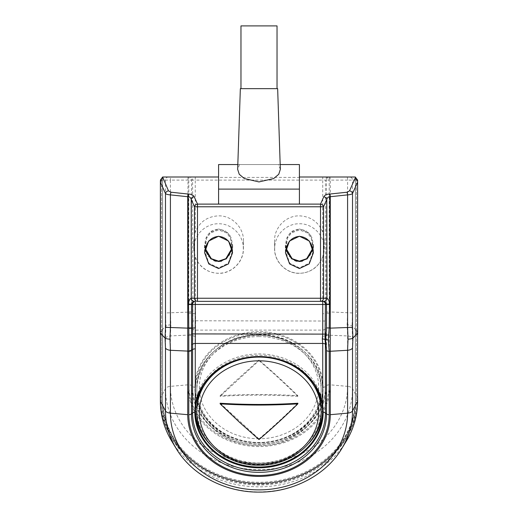 <?xml version="1.0" encoding="UTF-8"?>
<svg xmlns="http://www.w3.org/2000/svg" width="518" height="518" viewBox="0 0 518 518"><rect width="100%" height="100%" fill="white"/><g stroke="black" fill="none" stroke-linecap="round" stroke-linejoin="round"><path stroke-width="0.39" stroke-dasharray="2.59 1.94" d="M274.682 248.562L274.682 248.562C274.378 261.745 286.195 273.543 299.398 273.219C312.581 273.582 324.469 261.752 324.151 248.562L324.287 240.792L324.274 248.569L322.733 257.109L322.733 380.244A64.251 55.646 180 0 0 259 331.675A64.251 55.646 180 0 0 195.267 380.244L194.833 387.309L195.37 387.613L195.888 380.626L195.267 380.244L195.59 320.784L192.884 321.031L192.579 386.545L191.498 385.612L191.498 180.109A3.108 2.694 90 0 0 188.805 177.001L162.639 177.001L162.607 332.893L162.607 331.28L161.635 331.28L161.635 178.386M324.151 248.562C324.32 233.735 311.04 223.284 299.417 223.789C287.833 223.297 274.631 233.644 274.682 248.368L274.566 248.562C274.262 261.81 286.137 273.659 299.398 273.336C310.554 272.792 318.337 267.379 322.733 257.109M243.318 248.446L243.454 240.831L243.434 248.562C243.751 261.817 231.811 273.698 218.564 273.336C207.414 272.772 199.65 267.366 195.267 257.109L193.726 248.562L193.706 240.786L195.267 232.07L195.267 180.109L322.733 180.109L322.733 177.001L329.195 177.001L329.195 180.109L330.277 180.109L330.277 311.953L329.195 311.953L329.195 180.109L326.502 180.109A3.108 2.694 90 0 1 329.195 177.001L330.005 177.001L330.277 180.109L347.591 180.109L347.591 312.963L347.131 324.825L347.591 335.923L347.591 386.363L330.277 384.835A71.277 61.726 0 0 1 259 446.561A71.277 61.726 0 0 1 187.723 384.835L187.723 335.269L188.805 335.269L188.805 384.835A70.195 60.787 180 0 0 259 445.622A70.195 60.787 180 0 0 329.195 384.835L329.195 311.953L326.502 311.953L326.502 385.612A67.502 58.456 0 0 1 259 444.068A67.502 58.456 0 0 1 191.498 385.612A3.108 1.554 180 0 0 188.805 384.835M193.849 248.504C193.512 261.707 205.342 273.543 218.564 273.219C231.766 273.556 243.667 261.765 243.318 248.465C243.369 233.521 230.147 223.342 218.583 223.789C206.96 223.29 193.713 233.715 193.849 248.504L193.713 240.792M243.454 240.831C243.855 227.506 231.909 215.514 218.583 215.857C207.44 216.414 199.67 221.814 195.267 232.07M324.287 240.792L322.733 232.07C318.33 221.814 310.56 216.414 299.417 215.857C286.091 215.514 274.145 227.506 274.546 240.831L274.676 248.368M299.417 228.911L308.365 232.601L312.069 237.982L313.532 245.538L313.118 249.126L310.884 235.709L306.002 230.795L299.417 228.911M218.583 228.911L227.525 232.601L231.235 237.982L232.699 245.538L232.284 249.126L230.05 235.709L225.168 230.795L218.583 228.911M277.033 88.656L240.967 88.656L277.033 88.656M277.654 88.656L240.346 88.656M280.342 169.36L278.483 164.562L237.814 164.562M259 336.596A62.179 53.853 180 0 0 196.821 390.449A62.179 53.853 180 0 0 259 444.295A62.179 53.853 180 0 0 321.179 390.449A62.179 53.853 180 0 0 259 336.596M294.826 260.625L289.109 256.352L285.91 249.941L285.781 251.793L289.776 263.254L299.417 267.864L309.058 263.254L313.053 251.793L312.924 249.935L309.162 256.999L302.376 261.15M286.143 248.504L285.897 245.208L287.574 237.982L291.388 232.958L299.417 229.908L307.446 232.958L311.26 237.982L312.937 245.208L312.691 248.504M213.992 260.625L208.275 256.352L205.076 249.941L204.947 251.793L208.942 263.254L218.583 267.864L228.224 263.254L232.219 251.793L232.09 249.935L228.328 256.999L221.542 261.15M205.309 248.504L205.063 245.208L206.74 237.982L210.554 232.958L218.583 229.908L226.612 232.958L230.426 237.982L232.103 245.208L231.857 248.504M357.614 181.274L357.614 330.283L356.365 330.283L356.365 180.109L355.38 178.477L355.38 330.283L356.365 330.283L356.365 333.391L355.38 333.391L355.38 398.828A96.38 83.469 0 0 1 355.367 400.09A96.38 83.469 0 0 1 259 482.29A96.38 83.469 0 0 1 162.633 400.09A96.38 83.469 0 0 1 162.62 398.828L162.62 333.391L161.635 333.391L161.635 398.828A97.365 84.324 180 0 0 259 483.152A97.365 84.324 180 0 0 356.365 398.828L356.365 333.391A1.243 0.622 180 0 0 357.614 332.77L357.614 335.01M355.38 177.001L355.361 399.76A96.361 83.45 0 0 1 355.354 401.023A96.361 83.45 0 0 1 259 483.21A96.361 83.45 0 0 1 162.646 401.023A96.361 83.45 0 0 1 162.639 399.76L162.639 332.446M259 445.584A63.682 55.148 0 0 1 195.325 389.601A63.682 55.148 0 0 1 259 335.282A63.682 55.148 0 0 1 322.675 389.601A63.682 55.148 0 0 1 259 445.584M202.758 386.15A62.179 53.853 0 0 1 259 355.264A62.179 53.853 0 0 1 315.242 386.15M321.179 409.116A62.179 53.853 0 0 1 259 462.962A62.179 53.853 0 0 1 196.821 409.116M204.468 245.538L204.882 249.126L207.09 235.742L211.927 230.84L218.544 228.911L209.622 232.614L205.924 237.995L204.468 245.538L204.597 252.713M218.583 261.512L216.136 261.26M215.617 261.143L215.145 261.02M285.301 245.538L285.716 249.126L287.924 235.742L292.761 230.84L299.378 228.911L290.456 232.614L286.758 237.995L285.301 245.538L285.431 252.713M299.417 261.512L296.969 261.26M296.451 261.143L295.985 261.02M356.365 178.386L356.365 331.28L355.393 331.28L355.38 399.76A96.38 83.469 0 0 1 259 483.223A96.38 83.469 0 0 1 162.62 399.76L162.62 177.001M355.393 332.893L355.393 400.692A96.393 83.482 0 0 1 259 484.175A96.393 83.482 0 0 1 162.607 400.692L162.607 332.893M195.37 411.324A63.682 55.148 0 0 1 195.325 409.919A63.682 55.148 0 0 1 259 353.936A63.682 55.148 0 0 1 322.675 409.919A63.682 55.148 0 0 1 322.63 411.324M308.747 443.518A63.682 55.148 0 0 1 259 464.238A63.682 55.148 0 0 1 209.253 443.518M322.733 177.001L299.417 177.001L299.417 204.086M195.267 177.001L195.267 180.109L192.579 180.109A3.108 2.694 90 0 0 189.886 177.001L218.583 177.001L218.583 204.086M355.27 177.001L330.005 177.001M299.417 177.001L299.417 177.415L218.583 177.415L218.583 164.562L299.417 164.562L299.417 177.415M218.583 177.001L218.583 177.415M355.361 332.446L355.361 177.001M197.487 301.359L320.512 301.359M355.393 331.28L355.393 178.127M162.607 178.127L162.607 331.28M357.569 331.28L356.365 331.28L356.365 400.692A97.365 84.324 0 0 1 259 485.016A97.365 84.324 0 0 1 161.635 400.692L161.635 331.28L160.431 331.28M356.436 332.893L357.64 333.294M161.564 332.893L160.36 333.294M220.137 403.231L259 438.94L259 439.562M259 438.94A313.409 108.612 -50.2 0 0 297.863 403.231M195.888 380.626L195.888 380.62A63.63 55.109 0 0 1 259 332.53A63.63 55.109 0 0 1 322.112 380.626L322.63 387.619A63.63 55.109 0 0 1 259 442.722A63.63 55.109 0 0 1 195.37 387.619L195.37 387.619C194.477 416.938 224.929 443.395 259 442.637C293.071 443.395 323.523 416.938 322.63 387.613L322.623 386.706M274.676 248.446L274.546 240.831M189.886 177.001L188.805 177.001L188.805 335.269A3.108 1.554 180 0 1 191.498 336.046M355.38 333.391L355.38 330.283M160.386 180.109L165.482 180.109L165.482 312.963L165.948 326.01L160.47 331.488L160.431 180.109L162.639 177.001L162.62 178.477L161.635 180.109L161.635 333.391A1.243 0.622 0 0 1 160.386 332.77L160.386 330.283L162.62 330.283L162.62 178.477M162.62 330.283L162.62 333.391M355.38 178.477L355.393 177.143L357.569 180.109L357.569 330.283L357.53 331.488L352.052 326.01C351.301 325.369 349.663 324.974 347.131 324.825M191.498 311.953L187.723 311.953L187.995 177.001M326.502 336.046A3.108 1.554 0 0 1 329.195 335.269L330.277 335.269L330.277 384.835M187.723 311.953L187.723 335.269M330.277 335.269L347.591 335.923A6.216 3.108 -0 0 1 352.518 338.183L352.052 326.01L352.518 312.963L352.518 180.109L357.614 180.109M352.518 312.963L330.277 311.953M329.195 384.835A3.108 1.554 -0 0 0 326.502 385.612L325.421 386.545A3.108 1.554 180 0 1 323.167 387.309A64.167 55.568 180 0 1 259 442.877A64.167 55.568 180 0 1 194.833 387.309A3.108 1.554 0 0 1 192.579 386.545A66.421 57.524 180 0 0 259 444.068A66.421 57.524 180 0 0 325.421 386.545L325.421 313.701L322.733 313.701M170.869 324.825C168.337 324.974 166.699 325.369 165.948 326.01L165.482 338.183L165.482 388.617A93.518 80.989 180 0 0 259 469.606A93.518 80.989 180 0 0 352.518 388.617A6.216 3.108 -0 0 0 347.591 386.363A88.591 76.722 0 0 1 259 463.086A88.591 76.722 0 0 1 170.409 386.363L170.409 335.923L170.869 324.825L170.409 312.963L170.409 180.109L192.579 180.109L192.884 321.031M330.277 312.147L330.277 335.107M325.116 329.092A3.108 1.548 174 0 1 322.41 330.115L195.59 330.115A3.108 1.548 -174 0 1 192.884 329.092M322.63 387.613L323.167 387.309L322.733 380.244L322.112 380.62M325.116 321.031L195.59 320.784L195.267 257.109M356.319 331.889L357.569 331.572L357.569 330.283M357.53 331.488L357.569 398.044A98.569 85.36 0 0 1 259 483.404A98.569 85.36 0 0 1 160.431 398.044L160.431 331.565M160.47 331.488L161.681 331.889M220.137 395.72L232.096 384.201L259 360.016A313.409 108.612 -129.8 0 1 297.863 395.72A313.766 156.883 0 0 0 220.137 395.72L220.137 396.348L259 360.638L259 360.016M259 360.638A313.409 108.612 -129.8 0 1 297.863 396.348L297.863 395.72M297.863 396.348A313.766 156.883 0 0 0 220.137 396.348M280.186 164.562L278.483 164.562M239.517 164.562L237.658 169.36M240.967 25.9L277.033 25.9M322.63 412.315A63.63 55.109 180 0 0 322.63 411.901M322.112 404.875L322.112 404.869A63.63 55.109 180 0 0 259 356.772A63.63 55.109 180 0 0 195.888 404.869L195.888 404.869M195.37 411.901A63.63 55.109 180 0 0 195.37 412.315M259 334.777A62.179 53.853 180 0 0 196.821 388.63A62.179 53.853 180 0 0 259 442.482A62.179 53.853 180 0 0 321.179 388.63A62.179 53.853 180 0 0 259 334.777M259 438.772A59.661 51.67 0 0 1 199.339 387.101A59.661 51.67 0 0 1 259 335.437A59.661 51.67 0 0 1 318.661 387.101A59.661 51.67 0 0 1 259 438.772M187.723 384.835L170.409 386.363A6.216 3.108 180 0 0 165.482 388.617L160.431 398.044A1.243 0.622 0 0 0 160.386 398.206A1.243 0.622 0 0 0 161.635 398.828M355.38 398.828L355.361 399.76M321.179 410.949A62.179 53.853 0 0 1 259 464.795A62.179 53.853 0 0 1 196.821 410.949M171.691 441.09A98.569 85.36 180 0 0 259 486.836A98.569 85.36 180 0 0 346.309 441.09M161.635 400.692A1.243 0.622 -0 0 0 160.431 401.152M341.835 448.484A93.518 80.989 0 0 1 259 491.886A93.518 80.989 0 0 1 176.165 448.484M162.607 400.692L162.62 399.76M160.431 334.855A1.243 0.622 -0 0 1 161.635 334.388L162.607 334.388M355.393 334.388L356.365 334.388A1.243 0.622 180 0 1 357.569 334.855M355.393 400.692L355.38 399.76M356.365 400.692A1.243 0.622 180 0 1 357.569 401.152M329.202 313.125L326.508 313.202L325.421 313.701L325.421 180.109L322.733 180.109L322.733 232.07M195.267 313.701L188.798 313.125M355.38 331.831L355.361 332.88M162.62 331.831L162.639 332.88M352.518 338.183L352.518 388.617L357.569 398.044A1.243 0.622 180 0 1 357.614 398.206A1.243 0.622 180 0 1 356.365 398.828M188.798 334.252A3.108 1.489 179.1 0 1 191.492 334.965L192.579 335.47A3.108 1.554 180 0 0 195.267 336.247M322.733 336.247A3.108 1.554 180 0 0 325.421 335.47L326.508 334.965A3.108 1.489 0.9 0 1 329.202 334.252M328.114 177.001A3.108 2.694 90 0 0 325.421 180.109L326.502 180.109L326.502 311.953M187.723 312.147L165.482 312.963M165.482 338.183A6.216 3.108 180 0 1 170.409 335.923L187.723 335.107M162.62 398.828L162.639 399.76M168.486 177.001A3.108 3.004 -90 0 0 165.482 180.109L170.409 180.109A3.108 0.537 90 0 1 170.946 177.001M347.054 177.001A3.108 0.537 -90 0 1 347.591 180.109L352.518 180.109A3.108 3.004 90 0 0 349.514 177.001M357.472 180.109L356.365 180.109M357.569 332.608A1.243 0.622 180 0 1 357.614 332.77L357.569 331.565M160.431 332.608A1.243 0.622 0 0 0 160.386 332.77L160.386 398.206C159.045 443.991 206.352 484.952 259 483.773C311.648 484.952 358.955 443.991 357.614 398.206M160.528 180.109L161.635 180.109M313.532 245.538L313.403 252.713M232.699 245.538L232.569 252.713M321.179 390.449L321.179 388.63C322.002 359.466 292.094 333.611 259 334.363C225.906 333.611 195.998 359.466 196.821 388.63L196.821 390.449M285.897 245.208L285.781 251.793M205.063 245.208L204.947 251.793M355.354 401.023L355.367 400.09M195.377 386.784L195.325 389.601M322.623 412.736L322.675 409.919M195.377 412.736L195.325 409.919M322.623 386.784L322.675 389.601M162.646 401.023L162.633 400.09M195.37 387.613L195.377 386.706M232.103 245.208L232.219 251.793M312.937 245.208L313.053 251.793"/><path stroke-width="0.78" d="M313.118 249.126L307.174 258.825L299.417 261.512L291.66 258.825L285.91 249.941C287.535 241.595 292.035 237.069 299.417 236.363C306.798 237.069 311.299 241.595 312.924 249.935L313.118 249.126M299.417 268.544L309.214 263.927L313.403 252.713L309.408 241.084L299.417 236.234L289.426 241.084L285.431 252.713L289.62 263.927L299.417 268.544M232.284 249.126L226.34 258.825L218.583 261.512L210.826 258.825L205.076 249.941C206.701 241.595 211.202 237.069 218.583 236.363C225.965 237.069 230.465 241.595 232.09 249.935L232.284 249.126M218.583 268.544L228.38 263.927L232.569 252.713L228.574 241.084L218.583 236.234L208.592 241.084L204.597 252.713L208.786 263.927L218.583 268.544M277.033 88.656L277.033 25.9L240.967 25.9L240.967 88.656M259 88.656L277.654 88.656L280.342 169.36L278.762 174.262L273.698 178.535L259 181.928L244.302 178.535L239.238 174.262L237.658 169.36L240.346 88.656L259 88.656M312.691 248.504L306.695 258.689L299.417 261.143L292.139 258.689L286.143 248.504M231.857 248.504L225.861 258.689L218.583 261.143L211.305 258.689L205.309 248.504M160.386 330.283L160.386 181.565M160.386 181.261L160.528 180.109M170.946 192.217L187.995 194.023L187.723 196.717L170.409 194.885C167.897 194.716 166.259 194.263 165.482 193.525A3.108 2.596 -24 0 1 168.486 190.864L170.946 192.217A3.108 0.537 96 0 0 170.409 194.885L170.409 327.318L169.988 339.186L170.409 350.285L170.409 413.157A88.591 76.722 180 0 0 259 489.879A88.591 76.722 180 0 0 347.591 413.157L347.591 350.285L348.012 339.186L347.591 327.318L347.591 194.885C350.103 194.716 351.741 194.263 352.518 193.525A3.108 2.596 24 0 0 349.514 190.864L355.387 177.693L355.27 177.001L357.614 180.109L357.614 181.274M315.242 386.15A62.179 53.853 0 0 1 321.179 409.116L321.179 410.949A62.179 53.853 0 0 0 259 357.096A62.179 53.853 0 0 0 196.821 410.949L196.821 409.116A62.179 53.853 0 0 1 202.758 386.15M216.136 261.26L215.617 261.143M215.145 261.02L213.992 260.625M296.969 261.26L296.451 261.143M295.985 261.02L294.826 260.625M322.623 412.736L322.63 411.901L323.167 412.211L322.733 405.115L322.733 343.44L322.306 338.94L322.733 334.116L322.733 304.467L195.267 304.467L195.267 405.115A64.251 55.646 0 0 1 259 356.552A64.251 55.646 0 0 1 322.733 405.115L322.118 404.895L322.63 411.901L322.118 404.895C318.848 378.302 290.255 356.378 259.188 356.863C227.991 356.216 199.165 378.185 195.882 404.895L195.37 411.901L194.833 412.211L195.267 405.115L195.882 404.895L195.377 412.736A63.63 55.109 180 0 0 259 467.009A63.63 55.109 180 0 0 322.623 412.736A63.63 55.109 180 0 0 322.63 412.315M322.63 411.324A63.682 55.148 0 0 1 308.747 443.518M355.27 177.001L299.417 177.001M299.417 204.086L218.583 204.086L218.583 189.102L299.417 189.102L299.417 204.086M218.583 177.001L162.62 177.001L168.486 190.864M221.542 261.15L218.583 261.512M302.376 261.15L299.417 261.512M209.253 443.518A63.682 55.148 0 0 1 195.37 411.324M357.614 181.423L357.679 333.216L352.933 338.008L352.518 348.025L352.518 410.897A93.518 80.989 0 0 1 341.835 448.484L346.309 441.09A98.569 85.36 180 0 0 357.569 401.476L357.614 181.423L356.365 178.386L355.393 178.127L355.387 177.693M169.988 339.186C167.456 339.037 165.818 338.642 165.067 338.008L160.36 333.294L160.431 401.476A98.569 85.36 180 0 0 171.691 441.09C164.212 428.632 160.451 415.371 160.386 401.314A1.243 0.622 -0 0 0 160.431 401.476L165.482 410.897L165.482 348.025L165.067 338.008L165.482 327.318L165.482 193.525L160.431 182.2L160.386 335.01A1.243 0.622 -0 0 0 160.431 335.172M187.995 194.023L188.215 194.023C191.246 194.146 193.246 195.066 194.224 196.795L197.487 204.111L320.512 204.111A3.108 2.596 24 0 1 323.517 206.779L323.517 298.251L320.512 298.251L320.512 206.779L197.487 206.779L197.487 298.251L320.512 298.251L320.512 301.359L324.119 301.359A3.108 2.83 -90 0 0 326.955 298.251C328.464 299.242 329.306 301.113 329.48 303.859L329.195 327.946L328.334 340.022L325.051 339.355L325.421 344.217L325.421 412.975A66.421 57.524 0 0 1 259 470.499A66.421 57.524 0 0 1 192.579 412.975L191.498 413.908A67.502 58.456 180 0 0 259 472.364A67.502 58.456 180 0 0 326.502 413.908L326.502 350.492L325.582 339.601L326.502 327.946L326.495 304.163C325.602 302.292 324.812 301.359 324.119 301.359L197.487 301.359A3.108 3.004 90 0 1 194.483 298.251L194.483 206.779L191.22 199.456C190.734 197.734 189.73 196.808 188.215 196.691L187.723 196.691M187.723 196.717L187.723 327.946L188.805 327.946L188.52 303.859C188.688 301.113 189.536 299.242 191.045 298.251A3.108 2.83 90 0 0 193.881 301.359C193.188 301.353 192.398 302.292 191.505 304.163L191.498 413.908A3.108 1.554 180 0 1 188.805 414.685L188.805 327.946L191.498 327.946M191.498 350.492A3.108 1.554 -0 0 1 188.805 351.269L187.723 351.269L187.723 414.685A71.277 61.726 180 0 0 259 476.411A71.277 61.726 180 0 0 330.277 414.685L330.277 351.269L329.195 351.269L329.195 414.685A70.195 60.787 0 0 1 259 475.472A70.195 60.787 0 0 1 188.805 414.685M330.277 196.717L330.005 194.023L347.054 192.217A3.108 0.537 -96 0 1 347.591 194.885L330.277 196.717L330.277 328.14L352.518 327.318L352.933 338.008C352.182 338.642 350.544 339.037 348.012 339.186M352.518 348.025A6.216 3.108 -0 0 1 347.591 350.285L330.277 351.269M187.723 351.269L187.723 327.946M160.431 182.2L161.635 178.386L162.607 178.127L162.613 177.693M329.195 414.685A3.108 1.554 0 0 1 326.502 413.908L325.421 412.975A3.108 1.554 180 0 0 323.167 412.211A64.167 55.568 0 0 1 259 467.78A64.167 55.568 0 0 1 194.833 412.211A3.108 1.554 -0 0 0 192.579 412.975L192.579 304.467A3.108 2.694 90 0 1 195.267 301.359L195.267 304.467L188.215 304.467L188.215 194.023M330.277 351.1L330.277 328.14M328.334 340.022L329.195 351.269A3.108 1.554 0 0 1 326.502 350.492M330.277 196.691L329.785 196.691C328.27 196.808 327.266 197.734 326.78 199.456L323.517 206.779L320.512 206.779L320.512 204.111L323.776 196.795A3.108 2.596 24 0 1 326.78 199.456L326.955 298.251M323.776 196.795C324.754 195.066 326.754 194.146 329.785 194.023L329.785 304.467L322.733 304.467L322.733 301.359A3.108 2.694 -90 0 1 325.421 304.467L325.051 339.355L322.306 338.94M188.824 304.163L191.505 304.163M188.52 303.859L188.915 304.053M326.495 304.163L329.085 304.053M194.224 196.795A3.108 2.596 156 0 0 191.22 199.456L191.22 298.251L197.487 298.251L197.487 301.359M197.487 204.111A3.108 2.596 156 0 0 194.483 206.779L197.487 206.779L197.487 204.111M325.421 334.116L192.32 333.909M325.421 344.217A3.108 1.554 180 0 0 322.733 343.44L195.033 343.44A3.108 1.548 -5 0 0 192.32 344.418M259 439.562A313.409 108.612 -50.2 0 0 285.904 415.378A313.409 108.612 -50.2 0 0 297.863 403.852A313.766 156.883 180 0 1 220.137 403.852L239.549 422.319L259 439.562M220.137 403.852L220.137 403.231A313.766 156.883 180 0 0 297.863 403.231L297.863 403.852M162.639 177.001L160.386 180.109M280.186 164.562L299.417 164.562L299.417 189.102M237.814 164.562L218.583 164.562L218.583 189.102M195.37 412.315A63.63 55.109 180 0 0 195.377 412.736M259 464.141A59.661 51.67 180 0 0 318.661 412.47A59.661 51.67 180 0 0 259 360.806A59.661 51.67 180 0 0 199.339 412.47A59.661 51.67 180 0 0 259 464.141M160.431 401.152A1.243 0.622 -0 0 0 160.386 401.314L160.386 335.01A1.243 0.622 -0 0 1 160.431 334.855M341.835 448.484C326.126 475.058 292.942 492.385 259 492.1C225.058 492.385 191.88 475.058 176.165 448.484A93.518 80.989 0 0 1 165.482 410.897A6.216 3.108 180 0 0 170.409 413.157L187.723 414.685M330.277 414.685L347.591 413.157A6.216 3.108 -0 0 0 352.518 410.897L357.569 401.476A1.243 0.622 180 0 0 357.614 401.314C357.55 415.371 353.788 428.632 346.309 441.09M349.514 190.864L347.054 192.217M188.811 328.393L195.267 327.868M326.502 327.946L330.277 327.946M195.267 348.854A3.108 1.554 0 0 0 192.579 349.631L191.498 350.129A3.108 1.528 0.4 0 1 188.811 350.88M320.512 301.359A3.108 3.004 -90 0 0 323.517 298.251L326.78 298.251A3.108 3.004 -90 0 1 323.776 301.359M187.723 351.1L170.409 350.285A6.216 3.108 180 0 1 165.482 348.025M165.482 327.318L187.723 328.14M357.569 182.2L352.518 193.525L352.518 327.318M191.045 298.251L191.22 298.251A3.108 3.004 90 0 0 194.224 301.359M357.569 401.152A1.243 0.622 180 0 1 357.614 401.314L357.614 398.206M196.821 410.949C195.998 440.112 225.906 465.967 259 465.216C292.094 465.967 322.002 440.112 321.179 410.949M176.165 448.484L171.691 441.09M357.679 333.216L357.614 335.01M160.386 181.423L160.321 333.204"/></g></svg>
